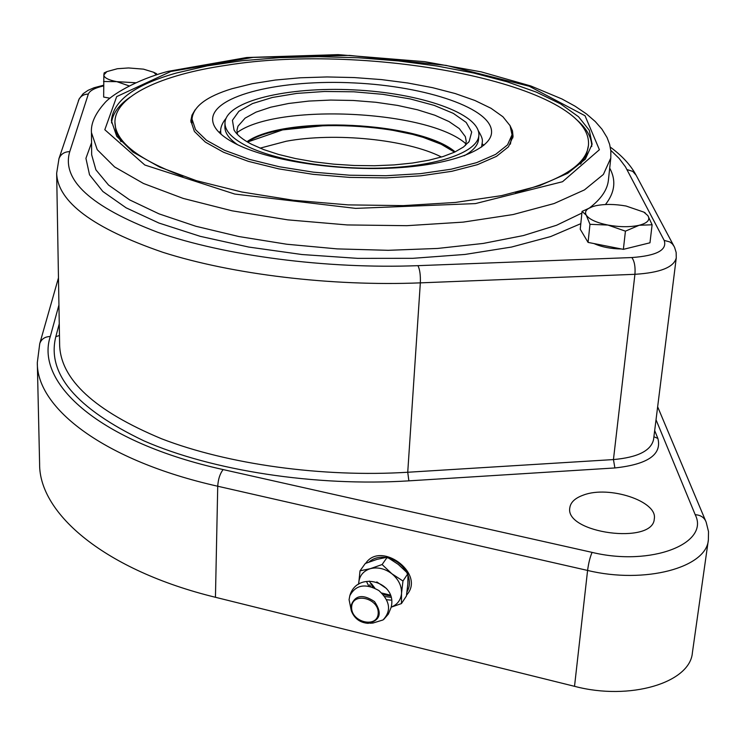 <?xml version="1.0" encoding="UTF-8"?>
<svg xmlns="http://www.w3.org/2000/svg" width="746" height="746" viewBox="0 0 746 746"><rect width="100%" height="100%" fill="white"/><g stroke="black" fill="none" stroke-linecap="round" stroke-linejoin="round"><path stroke-width="1.12" d="M260.074 148.156L286.296 141.227C334.898 132.21 406.682 139.334 441.473 157.024M192.142 117.411L190.883 122.157M512.866 137.898L512.082 133.058M509.816 125.169L512.474 130.839L513.052 136.527L508.483 146.794L496.519 156.343L477.403 164.679L451.806 171.31L420.884 175.823L386.176 177.902L349.557 177.399L313.068 174.331L278.734 168.866L248.39 161.36L223.576 152.268L205.355 142.104L194.38 131.427L190.836 120.768L191.974 115.164L195.163 109.783M515.477 192.571C562.064 180.094 586.393 164.381 588.445 145.433L586.365 155.112L580.519 164.148M121.001 141.675L116.059 132.117L114.931 122.269C115.126 141.339 137.805 159.346 182.956 176.308M588.445 145.433C593.947 84.764 369.242 41.86 226.225 65.312C161.5 74.731 114.791 95.982 114.931 122.269M130.205 97.111C118.81 104.944 112.581 113.551 111.518 122.941M591.783 146.43C591.634 136.984 586.281 127.808 575.707 118.903M369 562.046C373.354 558.148 378.884 556.609 385.598 557.448M386.922 557.672C396.48 559.948 403.353 565.44 407.549 574.159M408.034 575.371C410.16 581.442 409.824 586.925 407.027 591.811M390.764 600.12L386.689 599.719M368.776 586.123L366.575 581.656M408.249 592.93L407.792 593.62C424.036 572.499 380.824 541.111 365.894 563.071L365.913 563.062M408.276 592.874L406.589 594.935M401.441 603.579L406.43 595.989L407.848 583.81L407.969 573.534L398.271 564.396L387.258 557.197L376.926 559.388L365.298 563.482L360.02 570.83L370.333 568.666L382.111 564.535L391.855 573.749L402.961 581.003L401.535 593.322L401.441 603.579L391.137 607.188M358.658 584.221L358.686 583.074C359.367 575.791 363.255 570.988 370.333 568.666C377.7 566.867 384.871 568.555 391.855 573.749C398.523 579.334 401.749 585.862 401.535 593.322C400.863 600.026 397.404 604.633 391.146 607.132M358.63 584.239L360.02 570.83M387.258 557.197L382.111 564.535M407.969 573.534L402.961 581.003M351.254 610.508L349.081 599.672L349.827 595.709C355.758 584.789 365.447 583.074 378.893 590.562C390.167 601.099 391.547 610.89 383.024 619.954L372.953 623.05L369.941 623.236M376.823 581.927L386.521 588.529M407.792 593.62L406.551 595.205M234.589 143.213C266.163 159.942 332.893 170.843 391.436 168.102C450.08 165.435 490.56 150.03 491.549 132.695C493.134 108.664 426.591 86.284 354.182 82.937C281.792 79.207 213.375 94.984 212.61 119.052C212.517 127.277 219.846 135.334 234.589 143.213M464.18 155.811C473.29 150.729 478.083 145.2 478.568 139.213L478.867 135.371C480.321 113.485 419.942 92.942 353.837 89.884C287.76 86.48 225.656 101.027 224.975 122.95C224.882 130.578 231.67 138.019 245.322 145.284C274.304 160.539 334.889 170.377 387.957 167.831C441.119 165.36 477.972 151.279 478.867 135.371M224.975 122.95L224.891 126.811C224.788 132.807 229.022 138.784 237.592 144.724M251.458 144.202L263.702 149.592L278.5 154.422L295.472 158.553L314.122 161.845L333.928 164.176L354.266 165.491L374.539 165.743L394.121 164.913L412.426 163.048L428.931 160.213L443.171 156.501L454.78 152.053L463.508 146.999L469.169 141.498L471.696 132.005L466.185 122.428L453.335 113.373L434.237 105.4L410.244 98.938L382.875 94.332L353.744 91.795L324.51 91.478L296.824 93.399L272.318 97.484L252.53 103.554L238.86 111.303L232.435 120.302L234.03 130C236.902 134.905 242.711 139.642 251.458 144.202M465.345 145.554L466.241 141.479L465.364 136.677L459.284 128.582L449.027 121.57L434.862 115.229L417.452 109.774L397.525 105.41L375.872 102.277L353.324 100.477L330.702 100.067L308.844 101.074L288.59 103.48L270.733 107.2L256.009 112.133L245.126 118.11L237.965 126.223L236.948 130.261L237.442 134.401M465.914 143.81C428.829 110.212 277.223 102.799 237.041 132.611M643.975 212.2L647.882 215.641L643.817 212.106L626.071 206.027C614.685 204.022 604.54 203.938 595.644 205.765L591.839 206.866C586.244 209.011 584.379 211.771 586.244 215.156L582.057 211.407L592.874 206.511M607.915 225.059L589.965 224.313L586.244 215.156C589.228 219.38 596.455 222.681 607.915 225.059C619.684 227.157 630.09 227.241 639.145 225.283L625.428 231.157L607.915 225.059M652.107 224.77L639.145 225.283C647.537 223.063 650.456 219.846 647.882 215.641L652.107 224.77L649.971 242.795L623.376 249.35L625.428 231.157M623.376 249.35L588.072 242.403L589.965 224.313M588.072 242.403L580.239 229.227L582.057 211.407M621.39 248.968C610.918 248.819 601.929 247.085 594.422 243.746L594.086 243.588M639.21 245.443L625.474 248.838M176.354 73.024L207.229 65.881L241.9 60.743L279.349 57.675L318.57 56.687L358.584 57.778L398.429 60.92L437.119 66.03L473.682 73.033L507.131 81.799L536.439 92.159L560.572 103.899L578.514 116.73L589.312 130.308L592.119 144.22L585.293 159.215L567.725 173.286L539.544 185.679L501.573 195.629L455.386 202.446L403.306 205.626L348.214 204.889L293.318 200.245L241.797 192.002L196.496 180.709L159.672 167.104L132.835 152.016L116.73 136.294L111.396 120.712C113.159 100.682 134.812 84.783 176.354 73.024M510.385 144.165L512.036 134.756L510.087 125.692L502.944 116.777L491.045 108.301L474.932 100.496L455.228 93.558L432.605 87.683L407.764 82.992L381.411 79.589L354.266 77.565L327.056 76.95L300.507 77.78L275.349 80.046L252.288 83.711L232.053 88.699C206.4 96.523 193.055 106.65 192.02 119.099L195.536 129.664L206.446 140.239L224.537 150.31L249.192 159.318L279.33 166.759L313.432 172.167L349.669 175.217L386.027 175.72L420.492 173.659L451.209 169.202L476.629 162.637L495.614 154.385L507.504 144.92L512.036 134.756M583.493 495.055C608.988 485.245 657.897 501.256 654.289 518.871C653.263 545.121 564.48 533.185 569.823 507.737C570.625 502.217 575.185 497.992 583.493 495.055M39.734 343.701L37.319 362.593L39.613 463.965C39.053 513.724 104.999 570.308 215.445 597.285L574.523 686.32C629.969 700.998 690.218 682.702 692.4 652.675L708.374 539.862C706.593 567.65 644.833 584.332 587.587 570.438C588.585 562.969 590.086 556.954 592.1 552.385L223.147 469.579C99.871 442.387 34.838 383.369 50.28 336.511L58.943 304.965M156.446 74.87L153.592 72.25L143.493 69.145L128.536 67.951L117.392 68.725L106.902 71.607L103.853 74.898C103.983 77.724 108.282 79.971 116.758 81.64L135.837 82.769M155.243 73.071L156.548 73.705L156.613 74.814M109.979 98.23L103.657 97.055L103.853 74.898L104.132 72.912L105.037 72.483M129.226 85.93L116.758 81.64L103.554 81.519M390.615 597.285L384.787 596.52M370.669 586.561L369.568 584.827M390.326 595.858L383.351 594.674M372.869 587.279L369.354 581.078M371.405 583.577L374.893 588.156M381.84 593.051L390.111 595.066M351.636 606.974C352.289 591.606 379.257 598.087 378.203 613.454C377.355 628.785 350.648 622.183 351.636 606.974M350.788 606.367L351.431 611.114C354.509 618.611 360.076 622.686 368.132 623.348C380.311 620.439 382.437 613.184 374.511 601.584C362.453 593.62 354.546 595.215 350.788 606.367M483.781 145.367L482.261 143.773M220.769 130.979L219.11 132.424M454.668 152.109C418.609 122.344 286.212 115.872 247.42 141.973M455.144 151.886C419.979 121.598 284.925 114.996 246.973 141.703M581.889 213.067L556.563 225.264L523.375 235.559L483.268 243.429L437.641 248.446L388.265 250.311L337.229 248.894L286.734 244.231L238.953 236.557L195.834 226.262L159.01 213.85L129.673 199.909L108.534 185.036L95.898 169.827L91.674 154.823L91.46 132.639L97.241 149.694L114.576 166.927L143.474 183.479L183.19 198.417L232.118 210.82L287.825 219.865L347.235 224.938L406.85 225.684L463.182 222.121L513.089 214.55L554.073 203.555L584.444 189.904L603.383 174.452L610.788 158.04L608.419 180.094C607.44 189.605 601.313 198.744 590.03 207.519M91.562 142.756L85.93 158.329L89.52 174.769L102.864 191.498L126.121 207.826L158.926 223.035L200.31 236.351L248.726 247.057L302.027 254.535L357.67 258.358L412.902 258.312L465.019 254.442L511.579 247.038L550.632 236.575L580.808 223.669M605.444 204.535C614.909 192.496 616.327 180.355 609.706 168.092M610.788 150.328L619.143 158.432L625.418 166.768L664.173 240.399C667.418 250.041 656.648 255.757 631.853 257.547L417.937 265.66C326.244 269.157 224.63 255.719 157.714 232.286C90.667 206.735 61.349 179.851 69.76 151.624L88.326 94.089C89.641 90.704 94.733 87.972 103.582 85.911M78.358 100.878L78.507 100.449C80.279 96.29 83.561 94.173 88.326 94.089M58.85 158.982L58.999 158.525C60.939 154.021 64.52 151.727 69.76 151.624M103.582 85.231L94.043 87.748L88.103 90.303L83.17 93.688L79.151 98.91L58.999 158.525L56.659 173.24C57.712 201.924 93.11 228.276 162.861 252.307C232.043 274.369 330.963 286.436 420.334 282.865C420.623 275.153 419.83 269.418 417.937 265.66M59.27 323.773L55.819 336.66C46.606 373.587 75.943 408.314 143.838 440.821C211.65 470.567 315.232 486.746 408.873 480.853L614.89 467.947L613.445 459.573L634.93 274.304C660.173 272.738 673.955 267.264 676.268 257.883L653.561 439.497C651.053 450.724 637.69 457.419 613.445 459.573L407.736 472.255L420.334 282.865L634.93 274.304C635.489 266.76 634.464 261.184 631.853 257.547M674.16 246.497L672.37 243.914L669.815 241.928L664.173 240.399M636.105 175.207L632.776 171.394L627.022 169.584M170.843 71.476L253.258 57.386L349.566 55.409L446.099 65.387L529.296 86.256L585.032 115.751L599.402 149.722L562.54 181.716L475.426 203.593L355.665 208.386L234.757 194.053L144.827 165.015L104.813 129.729L116.684 96.607L170.843 71.476M58.468 277.866L39.808 343.43C41.496 338.964 44.984 336.651 50.28 336.511M37.319 362.593C36.601 408.23 104.142 460.739 217.729 486.233C218.186 479.128 219.995 473.579 223.147 469.579M215.445 597.285L217.729 486.233L587.587 570.438L574.523 686.32M705.865 521.435L705.679 520.978C703.711 517.09 700.224 515.001 695.216 514.712C709.987 543.564 651.081 566.699 592.1 552.385M656.023 419.765L695.216 514.712M614.89 467.947C647.752 464.404 662.075 454.556 657.869 438.406L654.671 430.554M653.897 436.764L657.869 438.406M56.659 173.24L59.633 345.193C60.827 379.723 94.807 410.915 161.593 438.779C227.782 464.32 322.179 477.524 407.736 472.255L408.873 480.853M59.466 335.495L55.819 336.66M351.431 611.114C354.499 618.63 360.066 622.705 368.132 623.348M383.808 619.339L388.386 614.051L391.053 607.552C398.122 581.805 357.026 570.047 349.827 595.709M221.114 134.317C219.744 129.478 221.338 124.218 225.898 118.521M478.373 130.876C484.191 140.593 482.14 140.873 481.599 147.055M468.292 142.617L469.169 141.498M234.785 131.193L234.03 130M454.566 152.156L441.166 144.239L423.103 137.348L412.641 134.401L389.552 129.645L377.215 127.892L351.739 125.738L326.189 125.449L282.622 129.897L247.513 142.029M643.817 212.106L645.169 212.852M610.293 147.102C621.95 155.681 630.445 164.847 635.769 174.583L674.589 247.374L676.156 252.446L676.268 257.883M610.788 158.04L610.862 151.14L609.659 144.435L607.067 137.553L601.975 129.198L595.271 121.542L586.505 113.961L575.101 106.202L561.934 98.966L530.844 85.986L481.151 71.849L424.735 61.676L338.143 54.635L246.73 57.517L167.962 71.383C136.024 79.831 110.762 95.311 104.337 103.414C95.022 113.998 90.732 123.733 91.46 132.639M192.02 119.099L191.964 123.528M657.646 406.775L706.201 522.265L708.513 531.618L708.374 539.862M153.592 72.25L156.557 73.723M106.902 71.607L104.132 72.912"/></g></svg>
